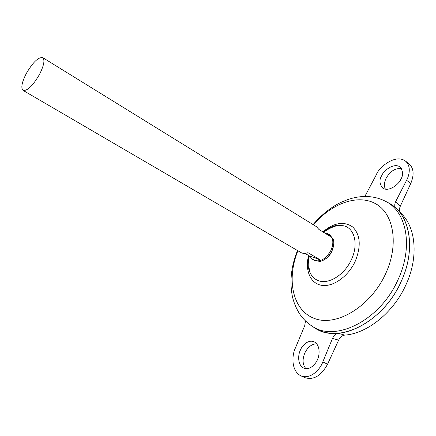 <?xml version="1.0" encoding="UTF-8"?>
<svg xmlns="http://www.w3.org/2000/svg" width="436" height="436" viewBox="0 0 436 436"><rect width="100%" height="100%" fill="white"/><g stroke="black" fill="none" stroke-linecap="round" stroke-linejoin="round"><path stroke-width="0.65" d="M333.785 243.915L332.025 251.125C330.139 254.995 327.561 257.867 324.286 259.731M329.801 234.96L333.24 239.239C334.298 242.689 333.862 246.569 331.927 250.88C328.897 256.799 324.885 260.319 319.904 261.447L314.514 260.423M385.429 189.191C383.953 186.227 384.121 182.7 385.931 178.618C390.051 171.228 395.25 167.893 401.529 168.618M400.842 179.24C403.42 175.201 403.126 171.086 399.965 166.895C393.381 162.339 382.928 171.533 381.734 175.632C379.091 179.681 379.413 183.839 382.694 188.112C389.239 192.489 399.621 183.409 400.842 179.24M316.645 343.786C311.816 343.971 307.898 346.985 304.895 352.833C302.208 359.357 302.535 364.627 305.881 368.649M300.213 350.544C301.467 346.571 307.762 338.897 314.318 341.9C320.58 345.307 319.539 355.547 317.588 359.275C316.307 363.302 310.067 370.845 303.609 368.033C297.112 364.638 298.268 354.185 300.213 350.544M324.128 232.671L327.774 233.669L329.24 234.568C333.349 237.773 333.932 243.021 330.978 250.302C325.894 259.12 320.198 262.385 313.904 260.112L312.421 259.246L309.62 256.079L304.998 253.376M23.064 90.383C20.71 88.012 21.805 82.355 26.351 73.406C32.923 62.223 38.384 56.969 42.728 57.639C45.044 59.917 43.954 65.536 39.453 74.496C32.798 85.788 27.332 91.08 23.064 90.383L300.895 252.515C302.889 253.643 305.238 253.692 307.947 252.667L319.506 259.453C316.798 260.45 314.438 260.379 312.421 259.246M314.503 327.779L313.19 326.907M314.465 327.758L313.244 326.946M391.839 204.893L395.348 207.656C411.235 221.161 414.696 252.373 401.267 281.329C383.511 322.318 338.276 344.511 314.912 328.052L312.781 326.635M323.223 232.115C329.033 227.647 327.714 228.595 333.415 226.142C338.859 224.845 337.911 225.472 338.434 225.314L343.9 225.821C354.708 228.366 358.67 244.52 351.378 259.665C344.554 274.963 328.363 284.882 318.236 280.593C314.541 279.149 311.816 276.479 310.061 272.576L309.048 270.216C308.225 267.393 307.347 264.063 308.971 255.698M395.888 208.152C394.449 206.501 394.389 204.288 395.697 201.514L406.575 180.319C409.23 175.528 411.535 165.903 405.224 160.895L408.706 163.495C413.737 167.876 414.434 174.509 410.805 183.393L400.303 206.212C399.082 209.1 399.24 211.4 400.788 213.111C415.813 226.747 418.892 256.804 406.063 284.545C393.741 312.427 367.172 333.665 344.696 335.115C342.151 335.491 340.135 337.164 338.647 340.129L332.505 338.423L322.803 361.896C320.782 368.289 310.95 380.138 300.791 375.778C290.414 370.426 292.3 353.819 295.363 348.102L304.72 325.692L305.483 320.978M387.43 202.309L389.68 203.525C409.84 214.403 416.391 248.88 401.256 281.318C385.092 318.476 345.519 341.404 321.223 331.109L317.136 329.311M314.89 328.041L312.819 326.662M308.503 258.036L309.288 256.134M332.505 338.423C333.878 335.388 335.818 333.682 338.325 333.295C333.164 333.742 328.237 333.268 323.545 331.872M338.325 333.295L344.696 335.115M338.434 225.314C332.984 226.584 328.036 228.927 323.588 232.339L324.869 230.775M387.468 202.331L389.664 203.514M387.86 202.544L389.25 203.29M387.92 202.571L389.212 203.269M300.791 375.778L304.742 377.614C313.533 380.366 321.136 375.903 327.556 364.224L338.647 340.129M327.774 233.669L330.308 236.481L318.918 229.461L316.422 226.655L42.728 57.639M319.506 259.453L309.62 256.079M405.224 160.895C394.798 153.619 378.257 168.187 376.399 174.623L364.834 196.467M383.075 200.08L386.792 201.966C406.81 212.773 413.241 247.119 398.128 279.471C380.399 320.356 335.382 342.576 312.181 326.232L308.764 323.839M313.462 224.823C331.273 203.65 357.596 193.693 375.598 203.71C393.67 213.493 399.229 244.155 385.735 273.508C370.856 306.508 336.45 327.016 314.59 318.531C292.502 310.497 286.294 279.367 297.886 250.765M322.858 231.887C333.976 222.616 343.922 220.976 352.691 226.976C360.441 234.808 361.275 246.269 355.198 261.349C348.168 276.664 332.832 287.329 321.539 285.302C310.187 283.416 304.797 270.031 308.601 255.485M322.803 361.896L327.556 364.224M395.697 201.514L400.303 206.212M406.575 180.319L410.805 183.393M297.488 250.531C291.079 266.5 289.422 281.999 292.512 297.036C294.028 303.282 296.529 309.097 300.017 314.487C303.309 319.19 307.358 323.109 312.181 326.232L314.912 328.052M309.326 255.905C308.35 261.524 308.59 267.077 310.061 272.576M313.064 224.584C321.343 214.981 330.297 207.738 339.927 202.854C348.587 198.985 351.492 198.32 356.31 197.312C367.45 195.361 377.609 196.914 386.792 201.966L389.68 203.525"/></g></svg>
